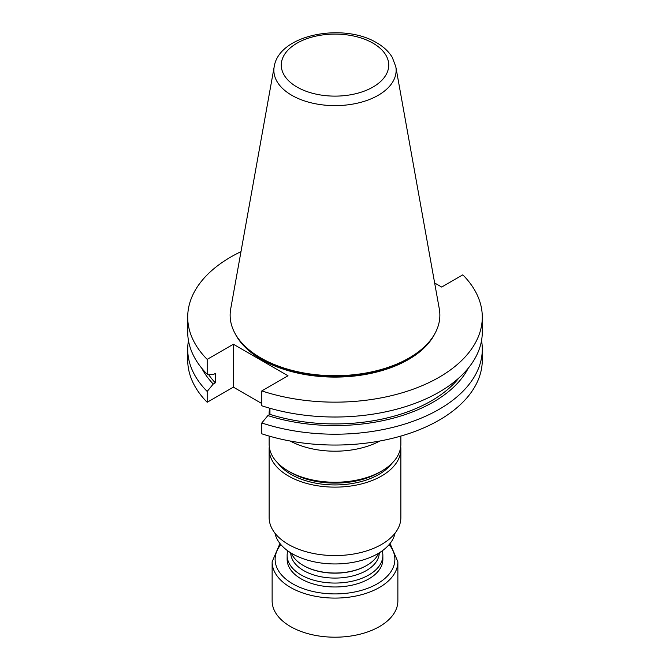 <?xml version="1.0" encoding="UTF-8"?>
<svg xmlns="http://www.w3.org/2000/svg" width="670" height="670" viewBox="0 0 670 670"><rect width="100%" height="100%" fill="white"/><g stroke="black" fill="none" stroke-linecap="round" stroke-linejoin="round"><path stroke-width="1" d="M382.21 550.857A47.863 27.637 180 0 1 382.863 555.422A47.863 27.637 180 0 1 368.843 574.961A47.863 27.637 180 0 1 316.684 580.957A47.863 27.637 180 0 1 287.137 555.422A47.863 27.637 180 0 1 287.79 550.857M382.863 555.422L382.863 559.35A47.863 27.637 180 0 1 368.843 578.888A47.863 27.637 180 0 1 316.684 584.877A47.863 27.637 180 0 1 287.137 559.35L287.137 555.422M395.049 533.169A60.476 34.915 180 0 1 335 563.947A60.476 34.915 180 0 1 274.951 533.169M261.811 433.808A147.291 85.04 0 0 0 482.291 360.016L482.291 349.171A147.291 85.04 180 0 1 261.811 422.971L261.811 433.808M261.811 403.549L233.386 387.143L207.181 402.268L207.181 391.431A147.291 85.04 180 0 1 187.709 349.171A147.291 85.04 180 0 1 188.463 340.578M187.709 349.171L187.709 360.016A147.291 85.04 0 0 0 207.181 402.268M434.646 282.983L441.697 287.053L462.819 274.859A147.291 85.04 180 0 1 482.291 317.111A147.291 85.04 180 0 1 261.811 390.911L261.811 405.777A147.291 85.04 0 0 0 482.291 331.985L482.291 317.111M187.709 317.111L187.709 331.985A147.291 85.04 0 0 0 207.181 374.245L207.181 359.371A147.291 85.04 180 0 1 187.709 317.111A147.291 85.04 180 0 1 240.982 251.652M233.386 387.143L233.386 344.246L288.008 375.778L261.811 390.911M233.386 344.246L207.181 359.371M434.897 333.56A103.884 59.973 180 0 1 335 377.093A103.884 59.973 180 0 1 235.103 333.56M481.537 340.578A147.291 85.04 180 0 1 482.291 349.171M430.726 339.874L429.83 341.03A103.884 59.973 180 0 1 335 376.515A103.884 59.973 180 0 1 240.17 341.03L239.274 339.874A104.863 60.543 180 0 1 230.698 308.912L274.197 66.69A61.129 35.292 180 0 0 291.777 95.291A61.129 35.292 180 0 0 361.281 102.2A61.129 35.292 180 0 0 395.803 66.69L439.302 308.912A104.863 60.543 180 0 1 430.726 339.874A104.863 60.543 180 0 1 335 375.703A104.863 60.543 180 0 1 239.274 339.874M207.181 374.245L213.244 374.63L215.321 373.433L215.321 382.838L213.244 384.044L207.181 391.431M261.811 422.971L267.866 415.584L269.951 414.378L269.951 408.281M269.951 414.378A136.211 78.641 0 0 0 458.875 377.989M267.866 415.584A139.042 80.274 0 0 0 468.238 368.24M201.762 368.24A139.042 80.274 0 0 0 213.244 384.044M208.412 374.321A136.211 78.641 0 0 0 215.321 382.838M381.573 471.111L379.027 472.576A62.268 35.954 180 0 1 290.973 472.576L288.427 471.111A65.861 38.023 0 0 0 381.573 471.111A65.861 38.023 0 0 0 400.861 444.218L400.861 436.069M269.139 436.069L269.139 444.218A65.861 38.023 0 0 0 288.427 471.111M379.882 441.002A65.861 38.023 180 0 1 290.118 441.002M269.198 414.814A65.861 38.023 180 0 1 269.139 413.181A65.861 38.023 180 0 1 269.7 408.206M391.958 463.305A62.042 35.82 180 0 1 335 484.929A62.042 35.82 180 0 1 278.042 463.305M400.727 446.664A65.861 38.023 180 0 1 400.861 449.109L400.861 517.55A65.861 38.023 180 0 1 335 555.572A65.861 38.023 180 0 1 269.139 517.55L269.139 449.109A65.861 38.023 180 0 1 269.273 446.664M400.861 449.109A65.861 38.023 180 0 1 335 487.132A65.861 38.023 180 0 1 269.139 449.109M378.634 553.211A44.898 25.921 180 0 1 366.75 565.43A44.898 25.921 180 0 1 303.25 565.43A44.898 25.921 180 0 1 291.366 553.211M366.532 565.555A44.295 25.569 180 0 1 366.322 565.681L366.75 565.43L366.322 565.681A44.295 25.569 180 0 1 303.678 565.681A44.295 25.569 180 0 1 303.468 565.555M379.287 552.809A44.295 25.569 180 0 1 366.322 570.589A44.295 25.569 180 0 1 318.292 576.192A44.295 25.569 180 0 1 290.713 552.809M390.041 543.504L397.871 561.795L397.871 600.898A62.871 36.297 180 0 1 379.454 626.567A62.871 36.297 180 0 1 310.939 634.431A62.871 36.297 180 0 1 272.129 600.898L272.129 561.795L279.959 543.504M372.989 43.173A53.726 31.013 0 0 0 283.109 57.076A53.726 31.013 0 0 0 348.903 95.065A53.726 31.013 0 0 0 372.989 43.173M389.144 544.593A59.873 34.564 180 0 1 377.336 583.788A59.873 34.564 180 0 1 300.537 587.615A59.873 34.564 180 0 1 280.856 544.593M397.871 561.795A62.871 36.297 180 0 1 379.454 587.456A62.871 36.297 180 0 1 310.939 595.329A62.871 36.297 180 0 1 272.129 561.795M395.803 66.69L392.26 57.344C388.734 51.556 383.558 46.707 376.733 42.805C343.609 22.529 279.03 34.237 274.197 66.69M269.139 413.181L269.139 414.847M303.678 565.681L303.25 565.43"/></g></svg>
